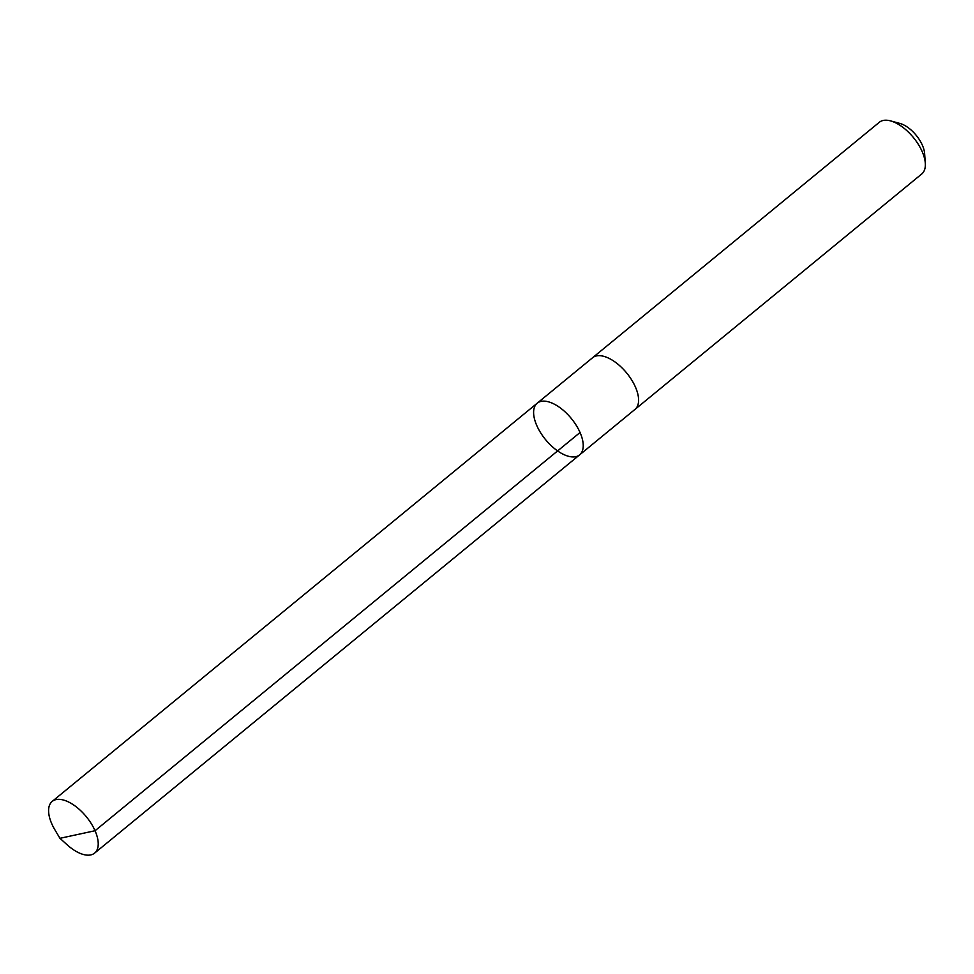 <?xml version="1.0" encoding="UTF-8"?>
<svg xmlns="http://www.w3.org/2000/svg" width="974" height="974" viewBox="0 0 974 974"><rect width="100%" height="100%" fill="white"/><g stroke="black" fill="none" stroke-linecap="round" stroke-linejoin="round"><path stroke-width="1.46" d="M537.21 403.199L592.582 357.738A33.42 16.655 50.6 0 1 612.244 360.137A33.42 16.655 50.6 0 1 635.024 386.154A33.42 16.655 50.6 0 1 634.999 409.384L579.627 454.858A33.42 16.655 -129.4 0 0 571.288 418.455A33.42 16.655 -129.4 0 0 537.21 403.199A33.42 16.655 -129.4 0 0 537.185 426.442A33.42 16.655 -129.4 0 0 559.953 452.46A33.42 16.655 -129.4 0 0 579.627 454.858A33.42 16.655 -129.4 0 0 571.288 418.455A33.42 16.655 -129.4 0 0 537.21 403.199L52.194 801.419A33.433 16.668 50.6 0 1 71.869 803.818A33.433 16.668 50.6 0 1 94.648 829.86A33.433 16.668 50.6 0 1 94.624 853.102A33.433 16.668 50.6 0 1 74.961 850.704A33.433 16.668 50.6 0 1 67.243 844.884L59.95 838.31L95.05 830.737L580.041 432.505M59.95 838.31L54.934 829.885A33.433 16.668 50.6 0 1 52.194 801.419M592.192 358.055A33.433 16.668 50.6 0 1 592.582 357.726A33.433 16.668 50.6 0 1 612.244 360.124A33.433 16.668 50.6 0 1 635.036 386.154A33.433 16.668 50.6 0 1 635.011 409.397A33.433 16.668 50.6 0 1 634.61 409.713M592.582 357.726L879.315 122.286A33.433 16.668 50.6 0 1 890.589 120.898A33.433 16.668 50.6 0 1 898.99 124.684A33.433 16.668 50.6 0 1 925.3 163.182A33.433 16.668 50.6 0 1 921.757 173.956L635.011 409.397M890.589 120.898L899.927 123.442A23.778 11.858 50.6 0 1 905.905 126.133A23.778 11.858 50.6 0 1 924.618 153.527L925.3 163.182M579.627 454.858L94.624 853.102"/></g></svg>
